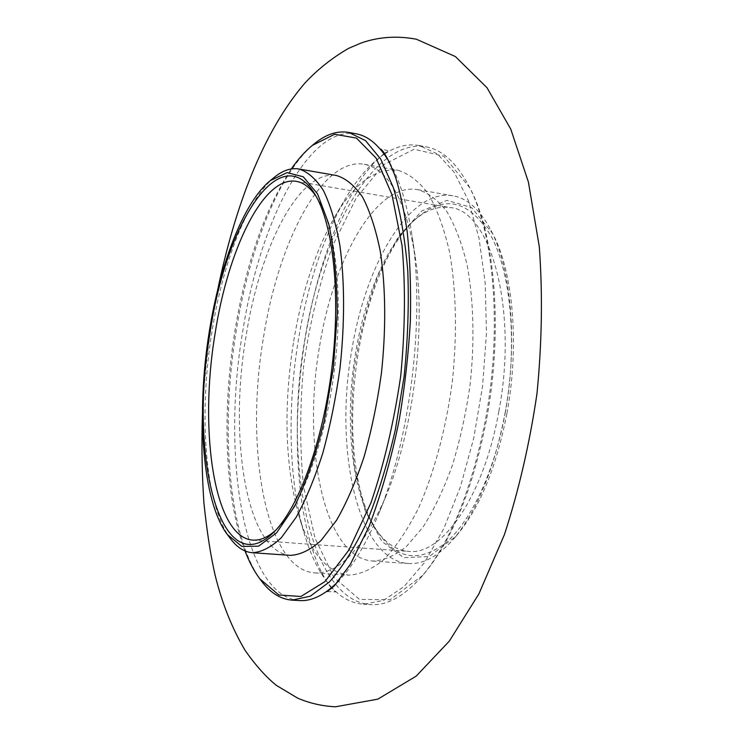<?xml version="1.0" encoding="UTF-8"?>
<svg xmlns="http://www.w3.org/2000/svg" width="744" height="744" viewBox="0 0 744 744"><rect width="100%" height="100%" fill="white"/><g stroke="black" fill="none" stroke-linecap="round" stroke-linejoin="round"><path stroke-width="0.56" stroke-dasharray="3.72 2.79" d="M230.696 538.972C204.833 504.832 198.471 414.641 211.863 332.159C222.661 263.283 246.924 199.597 274.536 177.156M290.523 555.359C246.394 552.327 228.529 438.532 245.994 336.483C259.684 247.78 299.125 168.944 336.548 175.528M245.008 550.96C224.716 498.154 221.898 411.572 234.89 331.182C245.957 263.469 264.762 209.38 291.304 168.935M261.469 581.027C228.259 536.805 220.112 429.037 236.146 331.136C249.128 249.342 278.907 172.71 314.461 143.676M299.525 600.566C243.056 596.428 221.517 455.551 242.637 331.964C259.238 224.13 308.035 125.308 356.078 133.79M389.772 162.815C399.798 180.383 407.228 204.684 412.055 235.727C425.187 316.991 410.39 439.174 378.222 514.95C366.113 543.957 353.084 565.803 339.134 580.469M263.525 337.218C278.303 242.088 321.985 156.807 364.272 164.275C388.312 168.962 405.238 199.355 415.031 255.462C426.386 326.179 413.748 430.534 385.82 496.49C362.914 548.635 339.227 574.108 314.759 572.917C264.938 569.439 244.637 446.512 263.525 337.218M293.694 341.05C301.915 291.927 315.642 250.44 334.893 216.588C354.377 183.387 375.329 167.939 397.752 170.246C408.735 173.473 418.918 181.341 428.321 193.858C437.026 209.045 444.094 228.399 449.525 251.909C456.258 289.686 457.309 335.246 452.24 382.258C445.935 429.111 434.04 473.11 418.481 508.18C407.582 529.719 396.096 546.821 384.016 559.488C371.907 569.402 360.133 574.61 348.704 575.121C326.374 571.996 309.718 551.992 298.725 515.099C284.998 464.675 283.315 406.661 293.694 341.05M331.74 587.5C320.283 574.731 311.159 556.921 304.38 534.053C288.644 481.229 287.1 407.889 298.502 339.106C307.653 284.403 323.119 237.875 344.909 199.532C356.962 178.951 370.066 163.829 384.248 154.166M384.769 153.831C396.189 146.345 407.619 143.573 419.058 145.526L437.491 153.943L454.259 172.357L468.413 200.648L478.987 238.024L485.19 282.953L486.464 333.2L482.596 385.931L473.761 438.067L460.527 486.548L443.768 528.696L424.573 562.464L404.076 586.56L383.393 600.436L363.481 604.212C351.912 603.375 341.477 597.953 332.168 587.955M485.693 418.5C502.377 328.467 493.932 232.202 468.534 185.377C456.277 162.564 442.131 149.721 426.107 146.838C373.646 137.473 321.52 233.867 304.78 339.906C283.306 461.429 308.946 600.287 370.642 604.621C386.889 605.653 403.694 596.549 421.048 577.325C450.111 543.39 471.659 490.454 485.693 418.5M486.771 418.258C503.269 329.276 494.909 234.118 469.743 187.702L443.843 156.221L414.083 149.219L383.932 164.508L356.144 198.174L332.698 245.669C319.622 282.599 309.988 322.124 303.794 364.272C299.748 406.67 299.665 447.358 303.533 486.344L314.963 538.061L333.907 577.381L359.529 599.432L390.098 599.738L422.778 575.354C451.571 541.734 472.905 489.366 486.771 418.258M319.65 345.811C333.479 258.875 376.092 182.289 417.589 189.627C428.07 192.631 437.807 199.922 446.791 211.491C455.105 225.516 461.885 243.344 467.111 264.966C473.612 299.665 474.746 341.412 470.134 384.425C466.051 412.976 460.099 440.029 452.287 465.577C443.591 489.58 433.826 510.096 422.992 527.133L406.168 546.766C394.683 555.861 383.486 560.623 372.586 561.032C323.631 557.73 301.85 445.833 319.65 345.811M504.934 413.813C518.057 343.449 511.258 267.952 490.417 229.31C479.722 209.408 467.213 198.22 452.891 195.765C409.693 188.12 365.732 263.72 351.866 349.894C333.917 449.023 357.362 560.083 408.335 563.506C422.834 564.538 437.649 556.661 452.789 539.893C476.56 512.105 493.942 470.078 504.934 413.813M505.26 412.669C517.396 346.053 511.295 275.41 491.896 237.494C470.087 200.443 445.154 193.877 417.105 217.778C353.381 272.137 329.945 465.577 378.845 533.578C397.38 559.767 419.849 562.697 446.27 542.367C471.268 520.679 494.593 471.222 505.26 412.669M506.934 413.366C519.693 344.937 513.062 271.495 492.705 233.709L471.612 207.576L447.06 200.331L421.857 210.924L398.366 236.741L378.426 274.369C367.294 304.054 359.166 336.046 354.032 370.354C350.824 404.894 351.075 437.909 354.795 469.39L365.174 510.691L381.821 541.362L403.76 557.674L429.334 556.503L456.063 536.164C479.285 509.017 496.239 468.088 506.934 413.366M498.843 411.274C518.373 309.374 490.417 210.18 450.111 207.557C437.779 205.744 425.587 210.208 413.534 220.959C386.871 244.609 365.183 295.926 355.837 351.559C344.072 419.56 351.252 493.7 376.139 529.644C385.271 542.953 396.041 550.207 408.447 551.388C441.815 555.954 483.963 496.481 498.843 411.274M316.191 196.444L317.734 198.853C335.656 227.692 343.421 296.038 334.679 368.01C325.984 439.992 302.12 504.497 277.819 528.231L275.754 530.193M415.031 255.462L412.055 235.727M385.82 496.49L378.222 514.95M314.759 572.917L348.704 575.121M364.272 164.275L397.752 170.246M298.725 515.099L304.38 534.053M334.893 216.588L344.909 199.532M363.481 604.212L370.642 604.621M419.058 145.526L426.107 146.838M372.586 561.032L408.335 563.506M417.589 189.627L452.891 195.765M252.783 540.107L408.447 551.388M296.252 181.341L450.111 207.557M376.139 529.644L378.845 533.578M413.534 220.959L417.105 217.778M492.705 233.709L490.417 229.31M456.063 536.164L452.789 539.893M317.734 198.853L314.693 193.858M277.819 528.231L273.68 532.341M469.743 187.702L468.534 185.377M422.778 575.354L421.048 577.325M331.322 587.853C327.369 583.25 323.008 575.716 318.237 565.263C312.024 549.714 307.449 535.671 302.315 505.771C294.726 453.57 295.694 397.575 305.235 337.795C314.433 284.106 328.894 238.173 348.638 199.997C354.377 189.673 359.51 181.331 364.039 174.961L372.874 163.94L383.923 153.729M384.443 153.357L389.075 150.79L380.947 149.163M327.341 591.573L335.628 591.936L331.74 588.346M202.415 415.319C203.772 384.36 206.897 353.428 211.789 322.543L217.536 290.523"/><path stroke-width="1.12" d="M210.059 332.689C225.562 224.902 279.753 136.71 314.693 193.858C333.005 223.312 340.947 293.573 331.945 367.676C322.989 441.787 298.493 508.124 273.68 532.341C219.368 585.621 188.678 453.356 210.059 332.689M209.185 332.252C219.75 264.752 243.446 202.424 270.267 180.634L287.119 172.608L303.301 176.793L317.604 193.961L328.736 223.87C334.242 249.724 337.069 279.884 337.209 314.34L333.368 367.852L324.319 420.732C315.958 454.156 306.007 482.763 294.484 506.562L276.526 532.946L258.549 546.198L241.828 546.394L227.385 534.583C202.247 501.437 196.072 413.106 209.185 332.252M270.267 180.634L274.536 177.156C282.739 170.45 290.848 167.726 298.865 168.981C307.802 171.752 316.005 178.969 323.482 190.631C330.345 204.86 335.804 223.061 339.85 245.241C344.732 280.916 344.835 324.058 339.943 368.652C335.814 398.273 330.113 426.368 322.84 452.938C314.842 477.908 305.998 499.28 296.317 517.052L281.446 537.577C271.402 547.119 261.702 552.169 252.374 552.727C244.283 552.029 237.066 547.445 230.696 538.972L227.385 534.583M298.865 168.981L336.548 175.528C345.988 178.383 354.693 185.628 362.663 197.262C370.001 211.426 375.887 229.505 380.324 251.518C385.727 286.877 386.173 329.573 381.365 373.665C377.255 402.95 371.47 430.711 364.011 456.965C355.781 481.619 346.639 502.721 336.576 520.261L321.073 540.497C310.555 549.9 300.371 554.857 290.523 555.359L252.374 552.727M291.304 168.935C298.084 159.188 305.114 151.33 312.396 145.359L334.651 134.264L356.46 138.086L376.176 158.202L391.976 194.696L402.104 245.92C405.61 286.384 405.145 329.741 400.718 376.008C393.976 421.997 384.062 464.219 370.996 502.674L348.927 549.983L324.868 581.659L300.92 596.483L278.823 594.986L259.87 578.897C254.225 571.364 249.277 562.046 245.008 550.96M312.396 145.359L314.461 143.676C325.909 134.292 337.339 130.544 348.741 132.423L365.546 140.644L380.714 159.077L393.362 187.646C400.309 211.463 405.117 239.354 407.786 271.3C409.042 304.966 407.824 340.008 404.122 376.427L395.343 429.753C387.419 464.042 377.85 494.983 366.643 522.558C354.804 547.482 342.417 567.263 329.48 581.892L310.35 596.167L292.076 600.138C280.553 599.246 270.351 592.875 261.469 581.027L259.87 578.897M348.741 132.423L356.078 133.79C368.531 136.022 379.766 145.694 389.772 162.815M339.134 580.469C325.342 594.67 312.136 601.366 299.525 600.566L292.076 600.138M384.248 154.166L384.769 153.831M275.754 530.193C267.756 537.354 260.102 540.656 252.783 540.107C213.974 537.466 198.806 430.46 215.062 333.758C227.878 249.817 263.376 175.556 296.252 181.341C303.487 182.55 310.136 187.581 316.191 196.444M383.923 153.729L384.443 153.357M380.947 149.163L383.197 151.637C386.685 156.342 390.786 164.861 395.52 177.212C399.947 191.152 403.843 209.352 407.201 231.784C410.046 259.117 411.097 288.895 410.353 321.12C408.484 354.051 404.792 386.917 399.268 419.718C391.67 457.272 381.635 492.77 369.145 526.222L350.34 564.361L334.168 586.03L327.341 591.573M331.74 588.346L331.322 587.853M217.536 290.523C234.779 207.39 262.53 132.497 304.891 83.077C317.642 69.415 332.159 57.874 348.462 48.434L361.249 42.957C378.696 36.874 397.054 35.619 416.342 39.209L455.375 56.544L486.939 87.643L510.765 129.112L528.417 182.094L539.288 246.627C542.757 293.834 541.976 342.854 536.963 393.706C529.672 443.405 518.819 490.389 504.413 534.648L478.913 593.851L449.348 641.086L416.147 676.166L377.822 699.155L335.451 706.8C322.124 706.112 309.551 703.238 297.73 698.179L276.396 685.401C265.952 676.928 255.518 665.257 245.092 650.377C231.951 628.085 221.972 603.105 215.183 575.419C210.701 556.038 206.934 531.83 203.903 502.805C201.996 474.384 201.494 445.219 202.415 415.319"/></g></svg>

